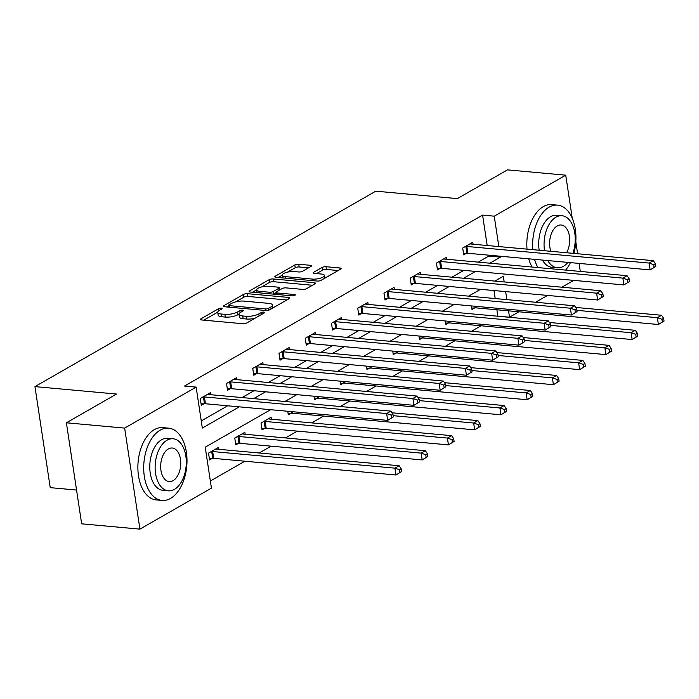 <?xml version="1.0" encoding="UTF-8"?>
<svg xmlns="http://www.w3.org/2000/svg" width="699" height="699" viewBox="0 0 699 699"><rect width="100%" height="100%" fill="white"/><g stroke="black" fill="none" stroke-linecap="round" stroke-linejoin="round"><path stroke-width="1.05" d="M221.26 308.233A1.992 0.62 -8.6 0 0 218.507 308.748L200.963 318.805A2.848 0.882 -8.6 0 0 200.43 319.443A2.848 0.882 -8.6 0 0 201.592 319.959L242.771 323.716A2.848 0.882 -8.6 0 0 246.712 322.982L264.257 312.916A1.992 0.62 -8.6 0 0 264.624 312.47A1.992 0.62 -8.6 0 0 263.811 312.112A1.992 0.62 -8.6 0 0 261.05 312.628L258.779 313.93A9.122 2.822 -8.6 0 1 246.179 316.289L242.745 315.974A9.122 2.822 -8.6 0 1 239.014 314.314A9.122 2.822 -8.6 0 1 240.709 312.278L242.981 310.976A1.992 0.62 -8.6 0 0 243.348 310.531A1.992 0.62 -8.6 0 0 242.536 310.173A1.992 0.62 -8.6 0 0 239.774 310.688L237.503 311.99A9.122 2.822 -8.6 0 1 224.903 314.349L221.469 314.034A9.122 2.822 -8.6 0 1 217.738 312.374A9.122 2.822 -8.6 0 1 219.434 310.339L221.705 309.037A1.992 0.62 -8.6 0 0 222.081 308.591A1.992 0.62 -8.6 0 0 221.26 308.233M310.959 266.45A2.848 0.882 -8.6 0 0 311.492 265.812A2.848 0.882 -8.6 0 0 310.321 265.297L298.77 264.239A2.848 0.882 -8.6 0 0 294.829 264.982L275.345 276.149A2.848 0.882 -8.6 0 0 274.821 276.787A2.848 0.882 -8.6 0 0 275.983 277.311L317.163 281.059A2.848 0.882 -8.6 0 0 321.094 280.325L340.579 269.15A2.848 0.882 -8.6 0 0 341.112 268.512A2.848 0.882 -8.6 0 0 339.95 267.997L325.996 266.721A2.848 0.882 -8.6 0 0 322.056 267.464L313.711 272.243A2.848 0.882 -8.6 0 0 313.187 272.881A2.848 0.882 -8.6 0 0 314.349 273.396L321.269 274.025A7.628 2.359 -8.6 0 1 324.388 275.423A7.628 2.359 -8.6 0 1 320.448 278.167A7.628 2.359 -8.6 0 1 312.436 279.093L285.332 276.621A7.628 2.359 -8.6 0 1 282.213 275.231A7.628 2.359 -8.6 0 1 286.153 272.488A7.628 2.359 -8.6 0 1 294.165 271.553L298.683 271.972A2.848 0.882 -8.6 0 0 302.623 271.229L310.959 266.45M270.592 409.701L205.226 447.177L211.421 488.138L139.922 529.134L81.661 523.822L66.388 422.79L116.515 394.044L34.95 386.608L375.774 191.177L457.338 198.612L507.474 169.866L565.736 175.178L572.236 218.167M66.388 422.79L124.64 428.103L196.139 387.106L202.334 428.068L239.338 406.844M487.186 245.506L482.581 215.109L184.492 386.049L196.139 387.106M482.581 215.109L494.237 216.174L565.736 175.178M247.42 293.685A2.848 0.882 -8.6 0 0 243.479 294.428L223.995 305.594A2.848 0.882 -8.6 0 0 223.462 306.232A2.848 0.882 -8.6 0 0 224.632 306.756L265.803 310.505A2.848 0.882 -8.6 0 0 269.744 309.771L289.229 298.595A2.848 0.882 -8.6 0 0 289.762 297.966A2.848 0.882 -8.6 0 0 288.591 297.442L247.42 293.685L247.83 296.42A2.848 0.882 -8.6 0 0 243.89 297.154L235.633 301.889M249.674 290.871L269.159 279.705A2.848 0.882 -8.6 0 1 273.091 278.962L314.27 282.719A2.848 0.882 -8.6 0 1 315.432 283.235A2.848 0.882 -8.6 0 1 314.908 283.873L306.564 288.652A2.848 0.882 -8.6 0 1 302.623 289.395L285.926 287.874A2.848 0.882 -8.6 0 0 281.994 288.608L276.454 291.78A2.848 0.882 -8.6 0 0 275.93 292.418A2.848 0.882 -8.6 0 0 277.092 292.933L294.48 294.524A1.992 0.62 -8.6 0 1 295.293 294.882A1.992 0.62 -8.6 0 1 294.262 295.607A1.992 0.62 -8.6 0 1 292.165 295.843L250.303 292.033A2.848 0.882 -8.6 0 1 249.141 291.509A2.848 0.882 -8.6 0 1 249.674 290.871L249.831 291.955M34.95 386.608L50.232 487.64L76.558 490.043M201.26 420.938L227.682 405.787M242.02 397.565L253.929 390.741M268.259 382.519L280.168 375.686M294.506 367.473L306.415 360.64M320.754 352.418L332.654 345.594M346.992 337.372L358.902 330.548M373.24 322.326L385.14 315.494M399.478 307.28L411.388 300.448M425.726 292.226L437.626 285.402M451.965 277.18L463.874 270.356M478.212 262.134L488.776 256.07L488.645 255.17M210.661 394.708L210.364 392.724L200.263 398.509L201.303 405.333L204.021 403.777M236.9 379.662L236.603 377.678L226.511 383.463L227.542 390.287L230.268 388.723M263.147 364.607L262.85 362.624L252.75 368.417L253.789 375.241L256.507 373.677M289.395 349.561L289.089 347.578L278.997 353.362L280.028 360.195L282.754 358.631M315.633 334.515L315.336 332.532L305.236 338.316L306.276 345.14L308.993 343.585M341.881 319.469L341.575 317.477L331.483 323.27L332.514 330.094L335.24 328.53M368.12 304.414L367.823 302.431L357.731 308.224L358.762 315.048L361.479 313.484M394.367 289.369L394.061 287.385L383.969 293.169L385 300.002L387.727 298.438M420.606 274.323L420.309 272.339L410.217 278.123L411.248 284.947L413.965 283.392M446.853 259.277L446.547 257.284L436.456 263.077L437.487 269.901L440.213 268.337M473.092 244.222L472.795 242.238L462.703 248.031L463.734 254.855L466.451 253.291M210.338 481.008L244.877 461.209M259.207 452.987L271.116 446.163M285.454 437.941L297.363 431.117M311.693 422.895L323.602 416.062M340.247 406.521L349.849 401.016M366.494 391.475L376.088 385.97M392.733 376.429L402.336 370.924M418.981 361.374L428.574 355.87M445.219 346.328L454.822 340.824M471.467 331.282L481.061 325.778M497.705 316.236L496.902 309.779M495.207 298.56L493.992 290.539M218.918 449.317L218.621 447.334L208.529 453.118L209.56 459.951L212.278 458.387M245.166 434.271L244.86 432.288L234.768 438.072L235.799 444.896L238.525 443.341M271.404 419.217L271.107 417.233L261.015 423.026L262.046 429.85L264.772 428.286M287.752 411.265L288.285 414.804L291.011 413.24M297.416 402.615L296.717 402.554M314 396.211L314.533 399.758L317.259 398.194M323.654 387.569L322.955 387.508M340.238 381.165L340.771 384.703L343.497 383.148M349.902 372.523L349.203 372.453M366.486 366.119L367.019 369.657L369.745 368.093M376.141 357.469L375.442 357.407M392.724 351.073L393.257 354.611L395.983 353.047M402.388 342.423L401.689 342.361M418.972 336.018L419.505 339.565L422.231 338.001M428.627 327.377L427.928 327.315M445.211 320.972L445.744 324.511L448.47 322.955M454.874 312.331L454.175 312.261M471.458 305.926L471.991 309.465L474.717 307.901M481.113 297.276L480.414 297.215M139.922 529.134L124.64 428.103M575.801 241.775L577.619 253.754M579.078 263.418L580.292 271.439M573.757 280.369L561.847 287.202M547.509 295.415L535.6 302.248M518.955 311.789L509.519 317.206L508.557 310.845M497.863 316.14L509.519 317.206M504.18 281.942L503.324 276.245L494.875 281.094M480.536 289.316L468.627 296.14M454.289 304.362L442.388 311.186M428.05 319.408L416.141 326.241M401.803 334.454L389.902 341.287M375.564 349.509L363.655 356.333M349.317 364.555L337.416 371.379M323.078 379.601L311.169 386.433M296.83 394.647L284.93 401.479M506.854 299.626L505.648 291.605M489.859 263.191L500.432 257.136L500.292 256.227M498.833 246.572L494.237 216.174M253.676 398.631L265.576 391.798M279.915 383.576L291.824 376.752M306.162 368.53L318.062 361.706M332.401 353.484L344.31 346.652M358.648 338.438L370.549 331.606M384.887 323.384L396.796 316.56M411.134 308.338L423.035 301.514M437.373 293.292L449.282 286.459M463.62 278.246L475.53 271.413M488.776 256.07L500.432 257.136M217.738 312.374L218.149 315.1A9.122 2.822 -8.6 0 0 221.88 316.769L221.469 314.034M239.006 314.096L237.922 314.716A9.122 2.822 -8.6 0 1 225.314 317.084L221.88 316.769M239.014 314.314L239.425 317.04A9.122 2.822 -8.6 0 0 243.156 318.709L242.745 315.974M254.96 318.246A9.122 2.822 -8.6 0 1 246.59 319.024L243.156 318.709M217.73 312.156L203.776 320.159M286.826 299.976L247.83 296.42M228.73 305.856L226.808 306.948M229.01 304.851A1.992 0.62 -8.6 0 0 228.643 305.297A1.992 0.62 -8.6 0 0 229.455 305.655L265.603 308.949A1.992 0.62 -8.6 0 0 268.355 308.434L270.749 307.062A9.122 2.822 -8.6 0 0 272.453 305.035A9.122 2.822 -8.6 0 0 268.713 303.366L244.012 301.112A9.122 2.822 -8.6 0 0 231.404 303.48L229.01 304.851M272.872 307.979A9.122 2.822 -8.6 0 0 272.863 307.761L272.453 305.035M252.488 292.226L256.638 289.849M261.793 286.896L269.569 282.431L269.159 279.705M312.505 285.253L273.51 281.697A2.848 0.882 -8.6 0 0 269.569 282.431M268.599 286.293A7.628 2.359 -8.6 0 0 260.596 287.219A7.628 2.359 -8.6 0 0 256.647 289.963A7.628 2.359 -8.6 0 0 259.766 291.352L269.316 292.226A2.848 0.882 -8.6 0 0 273.257 291.492L278.787 288.32A2.848 0.882 -8.6 0 0 279.32 287.682A2.848 0.882 -8.6 0 0 278.15 287.158L268.599 286.293M276 292.881L273.755 294.165M324.808 278.193A7.628 2.359 -8.6 0 0 324.808 278.15L324.388 275.423M338.185 270.53L326.407 269.456A2.848 0.882 -8.6 0 0 322.466 270.19L316.525 273.597M308.556 267.822L299.181 266.974A2.848 0.882 -8.6 0 0 295.249 267.708L287.577 272.103M282.204 275.188L278.158 277.503M401.619 471.528L401.209 468.793L399.522 469.763L399.933 472.489L401.619 471.528L395.957 474.988L394.918 468.155L399.129 465.744L216.891 449.134A2.901 0.9 171.4 0 1 216.14 448.985L215.895 448.898M209.351 458.553L212.723 458.361A2.901 0.9 171.4 0 1 213.711 458.369L395.957 474.988L399.933 472.489M211.247 451.563L211.692 451.537A2.901 0.9 171.4 0 1 212.679 451.545L394.918 468.155L399.522 469.763M399.129 465.744L401.209 468.793M393.362 416.919L392.943 414.184L391.265 415.154L391.676 417.88L393.362 416.919L387.692 420.379L386.661 413.546L204.423 396.936A2.901 0.9 -8.6 0 0 203.435 396.927L202.99 396.945M391.265 415.154L386.661 413.546L390.872 411.134L208.625 394.524A2.901 0.9 -8.6 0 1 207.883 394.376L207.638 394.28M391.676 417.88L387.692 420.379L205.454 403.76A2.901 0.9 -8.6 0 0 204.466 403.751L201.094 403.943M392.943 414.184L390.872 411.134M160.185 430.173A36.296 21.486 95.2 0 0 143.714 469.457A36.296 21.486 95.2 0 0 162.054 500.449A36.296 21.486 95.2 0 0 170.512 498.439A36.296 21.486 95.2 0 0 186.983 459.156A36.296 21.486 95.2 0 0 168.642 428.155A36.296 21.486 95.2 0 0 160.185 430.173M168.642 428.155L162.823 427.631A36.296 21.486 95.2 0 0 154.365 429.64A36.296 21.486 95.2 0 0 137.895 468.924A36.296 21.486 95.2 0 0 156.227 499.916L162.054 500.449M168.337 490.82L162.981 490.331A26.134 15.474 -84.8 0 1 149.778 468.015A26.134 15.474 -84.8 0 1 161.635 439.732A26.134 15.474 -84.8 0 1 167.725 438.282L173.081 438.771A26.134 15.474 95.2 0 0 166.991 440.221A26.134 15.474 95.2 0 0 155.134 468.505A26.134 15.474 95.2 0 0 168.337 490.82A26.134 15.474 95.2 0 0 174.427 489.37A26.134 15.474 95.2 0 0 186.284 461.087A26.134 15.474 95.2 0 0 173.081 438.771M173.107 480.632A16.837 9.969 95.2 0 0 180.744 462.406A16.837 9.969 95.2 0 0 172.242 448.024A16.837 9.969 95.2 0 0 168.319 448.959A16.837 9.969 95.2 0 0 160.674 467.185A16.837 9.969 95.2 0 0 169.184 481.567A16.837 9.969 95.2 0 0 173.107 480.632M573.87 253.414A36.296 21.486 95.2 0 0 557.584 205.139A36.296 21.486 95.2 0 0 549.126 207.149A36.296 21.486 95.2 0 0 532.83 249.674M534.552 259.355A36.296 21.486 95.2 0 0 537.924 267.577M557.584 205.139L551.756 204.606A36.296 21.486 95.2 0 0 543.298 206.616A36.296 21.486 95.2 0 0 527.011 249.141M528.724 258.822A36.296 21.486 95.2 0 0 532.105 267.044M547.789 260.561A26.134 15.474 95.2 0 0 557.278 267.796L551.913 267.306A26.134 15.474 -84.8 0 1 542.433 260.072M539.191 250.251A26.134 15.474 -84.8 0 1 550.576 216.707A26.134 15.474 -84.8 0 1 556.657 215.257L562.022 215.746A26.134 15.474 95.2 0 0 555.932 217.197A26.134 15.474 95.2 0 0 544.556 250.74M557.278 267.796A26.134 15.474 95.2 0 0 563.368 266.345A26.134 15.474 95.2 0 0 567.911 262.396M566.566 252.75A16.837 9.969 95.2 0 0 569.239 235.196A16.837 9.969 95.2 0 0 561.175 224.999A16.837 9.969 95.2 0 0 557.252 225.934A16.837 9.969 95.2 0 0 550.856 251.317M572.874 253.318A26.134 15.474 95.2 0 0 562.022 215.746M565.622 270.102A36.296 21.486 95.2 0 0 570.428 262.623M427.858 456.482L427.447 453.747L425.77 454.708L426.18 457.443L427.858 456.482L422.196 459.933L421.165 453.109L425.368 450.698L243.13 434.079A2.901 0.9 171.4 0 1 242.387 433.93L242.142 433.843M235.589 443.507L238.962 443.315A2.901 0.9 171.4 0 1 239.958 443.323L422.196 459.933L426.18 457.443M237.494 436.508L237.931 436.482A2.901 0.9 171.4 0 1 238.927 436.491L421.165 453.109L425.77 454.708M425.368 450.698L427.447 453.747M454.105 441.427L453.695 438.701L452.008 439.662L452.419 442.397L454.105 441.427L448.443 444.887L447.404 438.063L451.615 435.652L269.377 419.033A2.901 0.9 171.4 0 1 268.626 418.884L268.381 418.797M261.837 428.461L265.209 428.26A2.901 0.9 171.4 0 1 266.197 428.277L448.443 444.887L452.419 442.397M263.733 421.462L264.178 421.436A2.901 0.9 171.4 0 1 265.166 421.445L447.404 438.063L452.008 439.662M451.615 435.652L453.695 438.701M419.601 401.864L419.19 399.138L417.504 400.099L417.923 402.834L419.601 401.864L413.939 405.324L412.908 398.5L230.67 381.881A2.901 0.9 -8.6 0 0 229.674 381.872L229.237 381.899M417.504 400.099L412.908 398.5L417.111 396.088L234.873 379.47A2.901 0.9 -8.6 0 1 234.121 379.321L233.877 379.234M417.923 402.834L413.939 405.324L231.701 388.714A2.901 0.9 -8.6 0 0 230.705 388.705L227.332 388.897M419.19 399.138L417.111 396.088M445.848 386.818L445.429 384.092L443.751 385.053L444.162 387.788L445.848 386.818L440.178 390.278L439.147 383.454L256.909 366.835A2.901 0.9 -8.6 0 0 255.921 366.826L255.476 366.853M443.751 385.053L439.147 383.454L443.358 381.042L261.111 364.424A2.901 0.9 -8.6 0 1 260.369 364.275L260.124 364.188M444.162 387.788L440.178 390.278L257.94 373.659A2.901 0.9 -8.6 0 0 256.952 373.65L253.58 373.851M445.429 384.092L443.358 381.042M480.344 426.381L479.933 423.646L478.256 424.616L478.666 427.342L480.344 426.381L474.682 429.841L473.651 423.017L477.854 420.606L391.982 412.777M288.075 413.415L291.457 413.214A2.901 0.9 171.4 0 1 292.444 413.223L474.682 429.841L478.666 427.342M393.17 415.678L473.651 423.017L478.256 424.616M477.854 420.606L479.933 423.646M506.592 411.335L506.181 408.6L504.495 409.57L504.905 412.296L506.592 411.335L500.93 414.795L499.899 407.963L504.101 405.551L418.229 397.722M314.323 398.36L317.696 398.168A2.901 0.9 171.4 0 1 318.692 398.177L500.93 414.795L504.905 412.296M419.417 400.632L499.899 407.963L504.495 409.57M504.101 405.551L506.181 408.6M532.83 396.281L532.42 393.554L530.742 394.516L531.153 397.25L532.83 396.281L527.168 399.741L526.137 392.917L530.34 390.505L444.468 382.676M340.562 383.314L343.943 383.122A2.901 0.9 171.4 0 1 344.93 383.131L527.168 399.741L531.153 397.25M445.656 385.577L526.137 392.917L530.742 394.516M530.34 390.505L532.42 393.554M472.087 371.772L471.676 369.037L469.99 370.007L470.41 372.733L472.087 371.772L466.425 375.232L465.394 368.408L283.156 351.789A2.901 0.9 -8.6 0 0 282.16 351.78L281.723 351.807M469.99 370.007L465.394 368.408L469.597 365.996L287.359 349.378A2.901 0.9 -8.6 0 1 286.607 349.229L286.372 349.142M470.41 372.733L466.425 375.232L284.187 358.613A2.901 0.9 -8.6 0 0 283.191 358.604L279.818 358.805M471.676 369.037L469.597 365.996M498.335 356.726L497.915 353.991L496.238 354.961L496.648 357.687L498.335 356.726L492.664 360.186L491.633 353.353L309.395 336.743A2.901 0.9 -8.6 0 0 308.408 336.735L307.962 336.752M496.238 354.961L491.633 353.353L495.844 350.942L313.598 334.332A2.901 0.9 -8.6 0 1 312.855 334.183L312.61 334.087M496.648 357.687L492.664 360.186L310.426 343.567A2.901 0.9 -8.6 0 0 309.439 343.558L306.066 343.751M497.915 353.991L495.844 350.942M524.573 341.671L524.163 338.945L522.476 339.906L522.896 342.641L524.573 341.671L518.911 345.131L517.88 338.307L335.642 321.689A2.901 0.9 -8.6 0 0 334.646 321.68L334.209 321.706M522.476 339.906L517.88 338.307L522.083 335.896L339.845 319.277A2.901 0.9 -8.6 0 1 339.094 319.128L338.858 319.041M522.896 342.641L518.911 345.131L336.673 328.521A2.901 0.9 -8.6 0 0 335.677 328.513L332.305 328.705M524.163 338.945L522.083 335.896M559.078 381.235L558.667 378.509L556.981 379.47L557.391 382.204L559.078 381.235L553.416 384.695L552.385 377.871L556.587 375.459L470.715 367.63M366.809 368.268L370.182 368.067A2.901 0.9 171.4 0 1 371.178 368.076L553.416 384.695L557.391 382.204M471.904 370.531L552.385 377.871L556.981 379.47M556.587 375.459L558.667 378.509M550.821 326.625L550.401 323.899L548.724 324.86L549.134 327.586L550.821 326.625L545.15 330.085L544.119 323.261L361.881 306.643A2.901 0.9 -8.6 0 0 360.894 306.634L360.448 306.66M548.724 324.86L544.119 323.261L548.331 320.85L366.084 304.231A2.901 0.9 -8.6 0 1 365.341 304.082L365.096 303.995M549.134 327.586L545.15 330.085L362.912 313.467A2.901 0.9 -8.6 0 0 361.925 313.458L358.552 313.659M550.401 323.899L548.331 320.85M585.316 366.189L584.906 363.454L583.228 364.424L583.639 367.15L585.316 366.189L579.654 369.649L578.623 362.825L582.826 360.413L496.954 352.584M393.048 353.222L396.429 353.021A2.901 0.9 171.4 0 1 397.416 353.03L579.654 369.649L583.639 367.15M498.142 355.485L578.623 362.825L583.228 364.424M582.826 360.413L584.906 363.454M577.059 311.579L576.649 308.844L574.962 309.814L575.382 312.54L577.059 311.579L571.398 315.039L570.367 308.215L388.128 291.597A2.901 0.9 -8.6 0 0 387.132 291.588L386.696 291.614M574.962 309.814L570.367 308.215L574.569 305.804L392.331 289.185A2.901 0.9 -8.6 0 1 391.58 289.037L391.344 288.949M575.382 312.54L571.398 315.039L389.16 298.421A2.901 0.9 -8.6 0 0 388.163 298.412L384.791 298.613M576.649 308.844L574.569 305.804M611.564 351.143L611.153 348.408L609.467 349.378L609.878 352.104L611.564 351.143L605.902 354.603L604.871 347.77L609.074 345.358L523.202 337.53M419.295 338.167L422.668 337.975A2.901 0.9 171.4 0 1 423.664 337.984L605.902 354.603L609.878 352.104M524.39 340.439L604.871 347.77L609.467 349.378M609.074 345.358L611.153 348.408M603.307 296.533L602.888 293.798L601.21 294.76L601.621 297.494L603.307 296.533L597.645 299.993L596.605 293.161L414.367 276.551A2.901 0.9 -8.6 0 0 413.38 276.533L412.934 276.559M601.21 294.76L596.605 293.161L600.817 290.749L418.579 274.139A2.901 0.9 -8.6 0 1 417.827 273.991L417.583 273.894M601.621 297.494L597.645 299.993L415.398 283.375A2.901 0.9 -8.6 0 0 414.411 283.366L411.038 283.558M602.888 293.798L600.817 290.749M637.803 336.088L637.392 333.362L635.714 334.323L636.125 337.058L637.803 336.088L632.141 339.548L631.11 332.724L635.312 330.312L549.44 322.484M445.534 323.121L448.915 322.929A2.901 0.9 171.4 0 1 449.903 322.938L632.141 339.548L636.125 337.058M550.629 325.385L631.11 332.724L635.714 334.323M635.312 330.312L637.392 333.362M629.546 281.479L629.135 278.752L627.449 279.714L627.868 282.448L629.546 281.479L623.884 284.939L622.853 278.115L440.615 261.496A2.901 0.9 -8.6 0 0 439.619 261.487L439.182 261.513M627.449 279.714L622.853 278.115L627.055 275.703L444.817 259.084A2.901 0.9 -8.6 0 1 444.066 258.936L443.83 258.848M627.868 282.448L623.884 284.939L441.646 268.329A2.901 0.9 -8.6 0 0 440.65 268.311L437.277 268.512M629.135 278.752L627.055 275.703M664.05 321.042L663.639 318.316L661.953 319.277L662.364 322.012L664.05 321.042L658.388 324.502L657.357 317.678L661.56 315.266L575.688 307.438M471.781 308.076L475.154 307.875A2.901 0.9 171.4 0 1 476.15 307.883L658.388 324.502L662.364 322.012M576.876 310.339L657.357 317.678L661.953 319.277M661.56 315.266L663.639 318.316M655.793 266.433L655.374 263.706L653.696 264.668L654.107 267.394L655.793 266.433L650.131 269.893L649.091 263.069L466.853 246.45A2.901 0.9 -8.6 0 0 465.866 246.441L465.42 246.467M653.696 264.668L649.091 263.069L653.303 260.657L471.065 244.038A2.901 0.9 -8.6 0 1 470.313 243.89L470.069 243.802M654.107 267.394L650.131 269.893L467.884 253.274A2.901 0.9 -8.6 0 0 466.897 253.265L463.524 253.466M655.374 263.706L653.303 260.657M218.804 310.74L218.507 308.748M261.347 314.585L261.05 312.628M240.08 312.68L239.774 310.688M225.314 317.084L224.903 314.349M237.922 314.716L237.503 311.99M246.59 319.024L246.179 316.289M259.076 315.887L258.779 313.93M201.12 319.889L200.963 318.805M288.801 298.84L288.591 297.442M224.161 306.686L223.995 305.594M243.89 297.154L243.479 294.428M229.691 307.219L229.455 305.655M265.838 310.513L265.603 308.949M268.626 310.207L268.355 308.434M271.046 309.019L270.749 307.062M273.51 281.697L273.091 278.962M314.48 284.117L314.27 282.719M277.328 294.497L277.092 292.933M294.62 295.476L294.48 294.524M260.002 292.916L259.766 291.352M269.552 293.781L269.316 292.226M273.659 294.157L273.257 291.492M279.084 290.277L278.787 288.32M285.568 278.185L285.332 276.621M312.671 280.649L312.436 279.093M313.877 273.326L313.711 272.243M322.466 270.19L322.056 267.464M326.407 269.456L325.996 266.721M340.16 269.395L339.95 267.997M275.511 277.232L275.345 276.149M295.249 267.708L294.829 264.982M299.181 266.974L298.77 264.239M310.531 266.695L310.321 265.297M212.723 458.361L211.692 451.537M213.711 458.369L212.679 451.545M204.423 396.936L205.454 403.76M203.435 396.927L204.466 403.751M238.962 443.315L237.931 436.482M239.958 443.323L238.927 436.491M265.209 428.26L264.178 421.436M266.197 428.277L265.166 421.445M230.67 381.881L231.701 388.714M229.674 381.872L230.705 388.705M256.909 366.835L257.94 373.659M255.921 366.826L256.952 373.65M291.457 413.214L291.203 411.58M292.444 413.223L292.208 411.667M317.696 398.168L317.451 396.525M318.692 398.177L318.456 396.621M343.943 383.122L343.69 381.479M344.93 383.131L344.694 381.575M283.156 351.789L284.187 358.613M282.16 351.78L283.191 358.604M309.395 336.743L310.426 343.567M308.408 336.735L309.439 343.558M335.642 321.689L336.673 328.521M334.646 321.68L335.677 328.513M370.182 368.067L369.937 366.433M371.178 368.076L370.942 366.521M361.881 306.643L362.912 313.467M360.894 306.634L361.925 313.458M396.429 353.021L396.176 351.387M397.416 353.03L397.181 351.475M388.128 291.597L389.16 298.421M387.132 291.588L388.163 298.412M422.668 337.975L422.423 336.333M423.664 337.984L423.428 336.429M414.367 276.551L415.398 283.375M413.38 276.533L414.411 283.366M448.915 322.929L448.662 321.287M449.903 322.938L449.667 321.383M440.615 261.496L441.646 268.329M439.619 261.487L440.65 268.311M475.154 307.875L474.909 306.241M476.15 307.883L475.914 306.328M466.853 246.45L467.884 253.274M465.866 246.441L466.897 253.265M228.923 307.141L228.643 305.297M276.227 294.393L275.93 292.418M257.049 292.645L256.647 289.963M279.661 289.945L279.32 287.682M282.614 277.914L282.213 275.231"/></g></svg>
